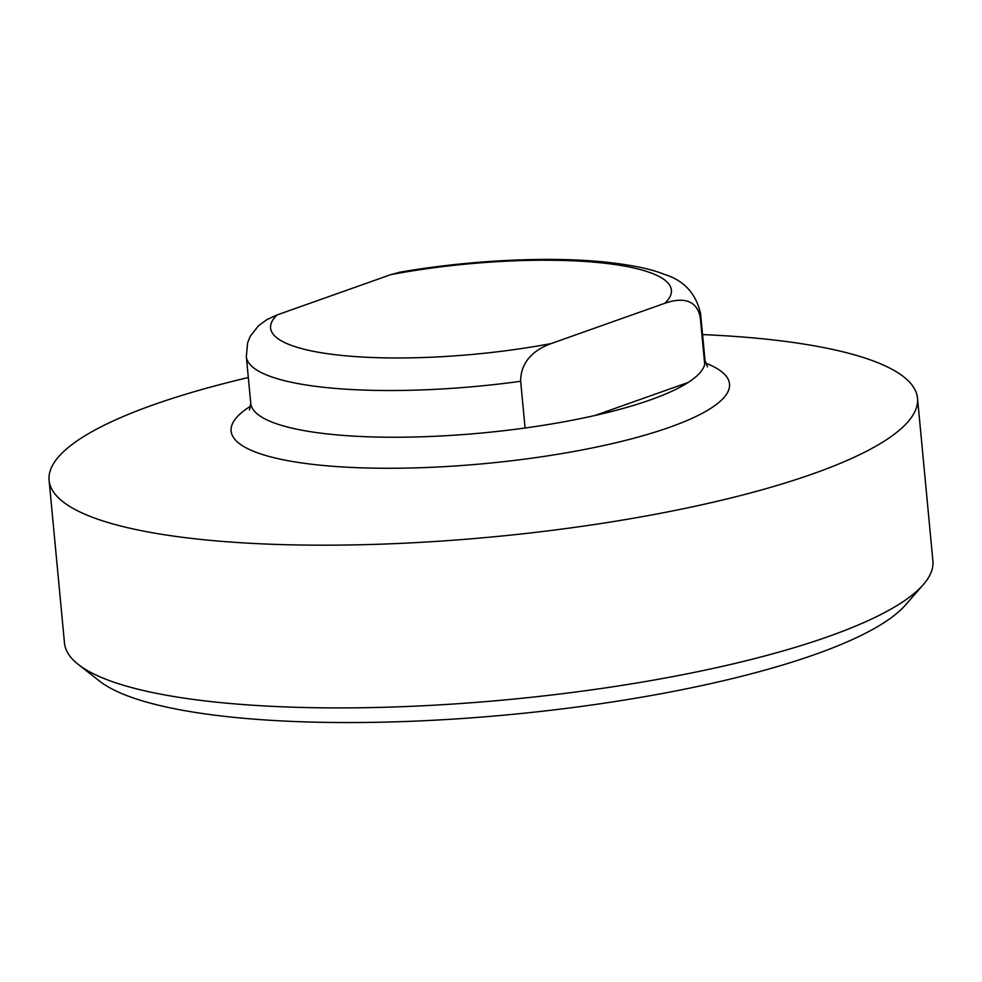 <?xml version="1.0" encoding="UTF-8"?>
<svg xmlns="http://www.w3.org/2000/svg" width="982" height="982" viewBox="0 0 982 982"><rect width="100%" height="100%" fill="white"/><g stroke="black" fill="none" stroke-linecap="round" stroke-linejoin="round"><path stroke-width="1.47" d="M700.583 313.663C695.956 293.385 683.84 280.287 664.237 274.359C651.483 269.007 631.475 264.882 604.225 261.973C547.711 256.228 467.813 260.328 399.797 272.21L390.824 274.629L277.145 314.915L266.981 319.567L258.352 325.889L250.214 336.372L247.587 342.914L246.335 356.601A228.143 51.297 -5.4 0 0 520.656 381.286C520.62 358.356 538.823 348.009 551.184 343.565L664.851 303.266C677.224 298.933 696.152 296.147 700.301 317.616L704.708 364.334A228.143 51.297 -5.4 0 0 705.002 360.382L700.583 313.663A228.143 51.297 -5.4 0 1 700.301 317.616M246.335 356.601L250.754 403.32A228.143 51.297 -5.4 0 0 525.075 428.005L520.656 381.286M688.222 382.44L594.994 415.484M525.075 428.005A228.143 51.297 -5.4 0 0 704.708 364.334M78.327 664.47L99.575 681.115A416.012 93.548 -5.4 0 0 509.339 714.663A416.012 93.548 -5.4 0 0 905.564 604.924L923.313 584.597A436.143 98.065 174.6 0 1 507.915 699.638A436.143 98.065 174.6 0 1 78.327 664.47A436.143 98.065 174.6 0 1 64.481 643.05L49.1 480.321A436.143 98.065 -5.4 0 0 492.534 536.909A436.143 98.065 -5.4 0 0 917.519 398.226A436.143 98.065 -5.4 0 0 765.837 339.134A436.143 98.065 -5.4 0 0 702.572 334.592M917.519 398.226L932.9 560.955A436.143 98.065 174.6 0 1 923.313 584.597M248.323 377.53A436.143 98.065 -5.4 0 0 49.1 480.321M277.145 314.915A201.298 45.258 -5.4 0 0 340.607 355.312A201.298 45.258 -5.4 0 0 551.184 343.565M664.851 303.266A201.298 45.258 -5.4 0 0 601.401 262.869A201.298 45.258 -5.4 0 0 390.824 274.629M250.741 406.057A250.312 56.281 -5.4 0 0 231.421 426.716A250.312 56.281 -5.4 0 0 528.328 458.643A250.312 56.281 -5.4 0 0 705.53 363.07M705.002 360.382L707.482 366.802M249.526 410.083L250.754 403.32"/></g></svg>

